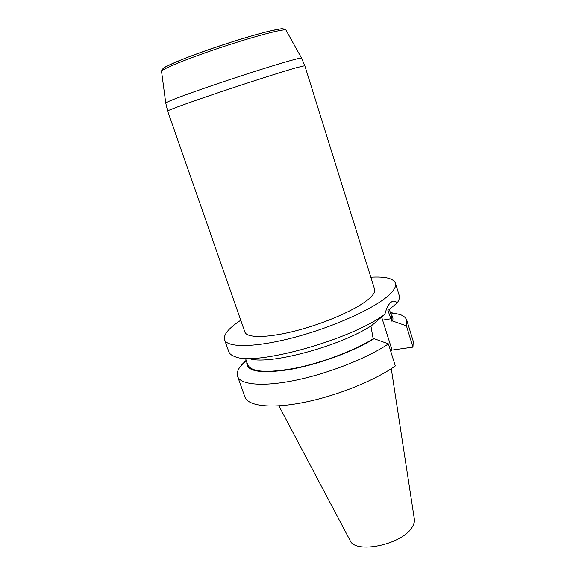 <?xml version="1.0" encoding="UTF-8"?>
<svg xmlns="http://www.w3.org/2000/svg" width="576" height="576" viewBox="0 0 576 576"><rect width="100%" height="100%" fill="white"/><g stroke="black" fill="none" stroke-linecap="round" stroke-linejoin="round"><path stroke-width="0.86" d="M240.761 320.249C228.701 328.176 223.301 334.663 224.554 339.718C227.03 347.89 255.535 347.681 294.358 337.385C333.122 327.154 373.802 308.75 388.462 295.517C394.092 290.448 396.425 286.344 395.453 283.198C393.444 278.395 385.236 276.408 370.836 277.236M368.719 299.009C373.385 294.962 375.336 291.686 374.566 289.188L304.805 65.693L296.021 67.795C281.556 71.942 247.73 82.764 217.678 92.909C187.567 103.061 167.162 110.513 167.645 111.053L244.894 332.071C246.816 338.299 268.416 338.054 297.396 330.408C326.333 322.819 357.019 309.139 368.719 299.009M390.319 312.509L399.802 314.424C403.654 315.806 406.008 317.808 406.858 320.422L406.433 325.872L412.956 347.119L413.244 341.287L406.858 320.422M237.593 376.402C240.401 384.854 263.138 387.014 296.071 380.153C328.954 373.327 367.38 358.106 388.411 343.865L395.323 365.947C374.587 380.664 336.456 395.986 303.667 402.458C270.821 408.967 247.954 406.087 244.908 396.965L237.593 376.402C236.714 373.795 237.413 370.786 239.681 367.38L241.394 365.602M390.766 351.382L392.054 350.064L412.956 347.119M395.453 283.198L399.204 295.445C399.845 297.504 399.197 299.966 397.267 302.832L397.224 302.89C395.683 301.219 394.056 300.722 392.335 301.392L390.622 302.53C388.202 304.783 386.302 308.686 384.912 314.23C351.05 339.818 254.714 366.466 234.806 356.558C231.552 355.414 229.558 353.822 228.845 351.792L224.554 339.718M278.878 405.85L349.985 540.266C354.78 554.357 402.005 544.774 412.07 527.292C414.014 524.29 414.77 521.525 414.331 518.99L391.27 368.683M388.411 343.865L374.069 338.666L373.176 338.803L370.908 326.009M397.224 302.89L388.663 309.946L387.806 310.09L391.73 321.134L392.587 320.998L406.433 325.872M392.054 350.064L381.614 317.059M248.832 358.373C266.378 365.904 339.61 346.709 371.794 325.454L384.912 314.23M241.265 365.234L246.197 360.302M390.924 314.474C392.839 316.174 393.394 318.348 392.587 320.998M389.347 309.377L391.831 317.398L391.73 321.134M374.069 338.666C353.671 351.475 317.887 364.622 289.706 369.533C260.294 373.91 246.002 371.441 246.838 362.131M373.176 338.803C354.305 350.568 322.351 362.693 295.51 368.122C267.329 373.241 251.438 372.204 247.853 365.011L245.491 358.294M390.996 318.773L382.694 320.112M286.106 30.319L286.027 30.19C284.969 28.332 256.219 35.755 222.516 46.915C188.806 58.054 161.294 69.235 161.546 71.359L161.568 71.51M165.744 103.018C165.578 101.916 195.926 90.778 232.97 78.538C270.007 66.283 301.01 57.125 301.543 58.104L286.027 30.19C284.299 28.872 282.37 28.462 280.224 28.951L268.963 31.212L254.909 34.956L233.093 41.537C215.921 47.102 200.153 52.596 185.774 58.01L166.853 66.146C163.454 67.788 161.69 69.523 161.546 71.359L165.744 103.018L167.645 111.053M282.888 30.046C288.13 25.884 258.941 32.89 221.933 45.144C184.903 57.377 157.298 69.156 163.987 69.372M390.427 312.869L399.802 314.424M246.276 360.54L239.681 367.38M304.805 65.693L301.543 58.104"/></g></svg>
